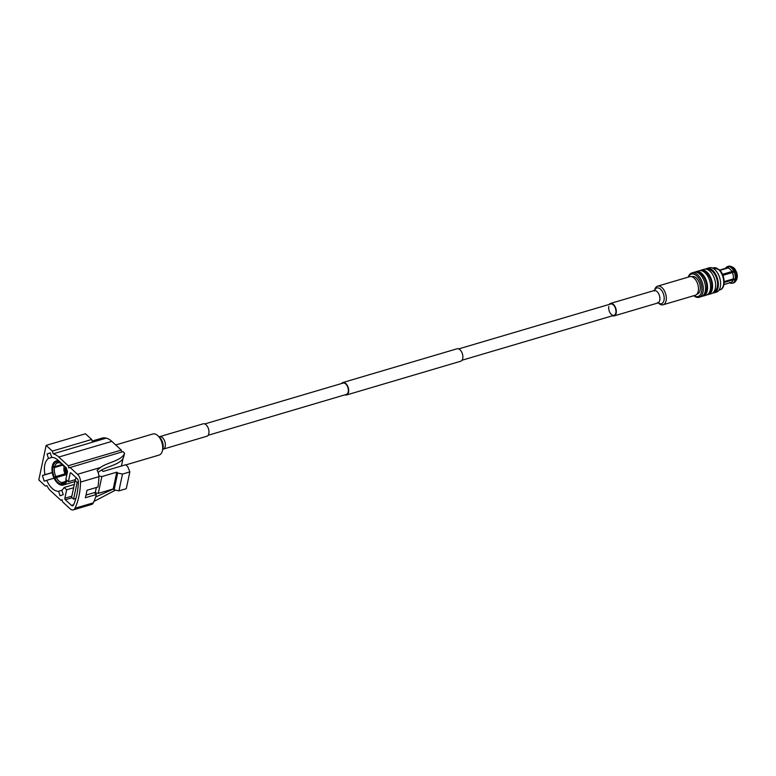 <?xml version="1.0" encoding="UTF-8"?>
<svg xmlns="http://www.w3.org/2000/svg" width="776" height="776" viewBox="0 0 776 776"><rect width="100%" height="100%" fill="white"/><g stroke="black" fill="none" stroke-linecap="round" stroke-linejoin="round"><path stroke-width="1.16" d="M688.399 277.071A11.679 6.654 73.5 0 1 696.702 275.907A11.679 6.654 73.5 0 1 701.746 290.864A11.679 6.654 73.5 0 1 693.899 295.675M693.773 295.714A12.707 7.236 -106.5 0 0 699.108 297.276A12.707 7.236 -106.5 0 0 703.289 287.712A12.707 7.236 -106.5 0 0 697.682 274.85A12.707 7.236 -106.5 0 0 691.901 272.9A12.707 7.236 -106.5 0 0 688.273 277.11M699.108 297.276L701.329 296.616A12.707 7.236 -106.5 0 0 705.5 287.052A12.707 7.236 -106.5 0 0 699.903 274.19A12.707 7.236 -106.5 0 0 694.122 272.24L691.901 272.9M704.133 294.269A11.465 6.528 -106.5 0 0 706.674 285.141A11.465 6.528 -106.5 0 0 701.717 274.597A11.465 6.528 -106.5 0 0 697.76 272.686M695.18 272.075A12.707 7.236 73.5 0 1 696.159 271.639A12.707 7.236 73.5 0 1 701.931 273.589A12.707 7.236 73.5 0 1 707.537 286.451A12.707 7.236 73.5 0 1 703.357 296.015A12.707 7.236 73.5 0 1 702.299 296.19M703.357 296.015L706.383 295.123A12.707 7.236 -106.5 0 0 710.564 285.558A12.707 7.236 -106.5 0 0 704.957 272.696A12.707 7.236 -106.5 0 0 699.176 270.746L696.159 271.639M709.215 292.746A11.465 6.528 -106.5 0 0 711.679 283.599A11.465 6.528 -106.5 0 0 706.732 273.113A11.465 6.528 -106.5 0 0 702.852 271.212M700.214 270.582A12.707 7.236 73.5 0 1 701.164 270.164A12.707 7.236 73.5 0 1 706.946 272.104A12.707 7.236 73.5 0 1 712.552 284.967A12.707 7.236 73.5 0 1 708.372 294.54A12.707 7.236 73.5 0 1 707.343 294.705M708.372 294.54L711.398 293.648A12.707 7.236 -106.5 0 0 715.569 284.074A12.707 7.236 -106.5 0 0 709.972 271.212A12.707 7.236 -106.5 0 0 704.191 269.262L701.164 270.164M714.046 291.553A11.465 6.528 -106.5 0 0 717.528 282.774A11.465 6.528 -106.5 0 0 712.484 271.416A11.465 6.528 -106.5 0 0 707.557 269.582M705.627 269.097A12.707 7.236 73.5 0 1 706.926 268.457A12.707 7.236 73.5 0 1 712.698 270.407A12.707 7.236 73.5 0 1 718.304 283.269A12.707 7.236 73.5 0 1 714.124 292.833A12.707 7.236 73.5 0 1 712.688 292.998M714.124 292.833L716.393 292.164A12.707 7.236 -106.5 0 0 720.506 281.853A12.707 7.236 -106.5 0 0 718.246 274.209A12.707 7.236 -106.5 0 0 714.968 269.738A12.707 7.236 -106.5 0 0 709.186 267.788L706.926 268.457M720.506 281.853L720.467 281.455A11.465 6.528 -106.5 0 0 718.43 274.568L718.246 274.209M724.192 281.591L733.31 278.894L735.173 279.147L737.2 277.75A7.556 4.297 -106.5 0 0 736.24 271.406L723.028 275.315A7.556 4.297 -106.5 0 0 722.534 274.297L731.855 271.551A7.556 4.297 -106.5 0 0 730.051 269.175A7.556 4.297 -106.5 0 0 727.995 267.992L719.944 270.368M736.172 279.729A8.672 4.937 73.5 0 1 735.338 281.562L736.288 280.223A7.556 4.297 -106.5 0 0 737.006 278.681L736.172 279.729L733.107 279.826A7.556 4.297 73.5 0 1 730.905 282.503L723.94 284.559M733.107 279.826L724.183 282.464M732.35 272.56A7.556 4.297 73.5 0 1 733.31 278.894M719.74 270.145L727.306 267.914L728.344 266.478L729.964 266.284M719.662 270.067L726.617 268.011A7.556 4.297 73.5 0 1 727.306 267.914M731.855 271.551L733.553 270.717A8.672 4.937 -106.5 0 0 731.448 267.924A8.672 4.937 -106.5 0 0 729.033 266.556L727.995 267.992M733.553 270.717L735.745 270.397L735.231 270.892L722.689 274.597M724.192 281.63L733.398 278.904M730.216 282.61L731.584 283.337A8.672 4.937 73.5 0 0 732.418 283.221L733.621 282.862A8.672 4.937 73.5 0 0 735.338 281.562M731.235 283.153L729.518 282.532M734.756 270.358A8.672 4.937 -106.5 0 0 732.651 267.565A8.672 4.937 -106.5 0 0 730.856 266.391A8.672 4.937 -106.5 0 0 730.235 266.197L729.033 266.556M733.659 271.92A6.402 3.637 -106.5 0 0 733.407 271.435M730.885 283.259A8.672 4.937 73.5 0 1 729.779 282.833M735.745 270.397A7.556 4.297 -106.5 0 0 732.379 267.002L730.856 266.391M735.25 271.377A8.672 4.937 73.5 0 1 736.375 278.788M725.502 268.341A8.672 4.937 73.5 0 1 727.5 266.595L728.703 266.236A8.672 4.937 73.5 0 1 729.547 266.12M734.048 271.726A8.672 4.937 73.5 0 1 735.173 279.147M734.969 280.078A8.672 4.937 73.5 0 1 732.418 283.221M727.5 266.595A8.672 4.937 73.5 0 1 728.344 266.478M696.897 294.191L697.294 294.075A9.118 5.189 -106.5 0 0 700.292 287.207A9.118 5.189 -106.5 0 0 696.266 277.973A9.118 5.189 -106.5 0 0 692.114 276.576L691.726 276.692M61.867 490.325L58.627 491.286L60.024 495.777L63.225 494.681L61.828 490.19A17.45 9.933 -106.5 0 0 64.146 487.464L66.658 489.792L64.864 498.231A1.145 0.65 -106.5 0 0 65.349 499.763L71.441 505.38A2.861 1.63 -106.5 0 0 72.74 505.816A2.861 1.63 -106.5 0 0 73.458 505.118A63.884 36.365 -106.5 0 0 78.395 481.877A2.861 1.63 -106.5 0 0 77.134 478.579L71.043 472.962A1.145 0.65 -106.5 0 0 70.529 472.788A1.145 0.65 -106.5 0 0 70.17 473.263L68.385 481.702L65.863 479.384L67.512 471.604L66.241 467.753L58.113 460.265A17.45 9.933 -106.5 0 0 51.623 457.365L50.236 452.874L47.035 453.97L48.432 458.461A17.45 9.933 -106.5 0 0 44.989 474.67L42.447 475.533L44.213 481.198L46.744 480.334A17.45 9.933 -106.5 0 0 52.137 488.385A17.45 9.933 -106.5 0 0 58.627 491.286M61.023 483.991L61.197 485.116A12.571 7.159 73.5 0 1 57.54 483.108A12.571 7.159 73.5 0 1 54.368 478.821L54.883 478.336A11.417 6.499 73.5 0 0 57.744 482.168A11.417 6.499 73.5 0 0 61.023 483.991L61.77 482.594L65.009 481.644M65.902 474.737L56.308 477.57A10.253 5.839 -106.5 0 0 58.85 480.965A10.253 5.839 -106.5 0 0 61.77 482.594M62.885 465.105L54.456 467.598A10.253 5.839 -106.5 0 0 55.823 476.551L65.184 473.787M59.189 462.603L58.753 462.729A10.253 5.839 -106.5 0 0 57.705 462.865A10.253 5.839 -106.5 0 0 54.66 466.657L62.284 464.407M62.041 464.155A10.253 5.839 -106.5 0 0 59.451 462.806L58.365 461.953L58.598 460.711M64.447 466.104A12.571 7.159 73.5 0 1 65.019 467.123L64.505 467.618A11.417 6.499 73.5 0 0 61.682 463.796A11.417 6.499 73.5 0 0 58.365 461.953M66.688 475.465A11.417 6.499 73.5 0 0 65 468.626L66.29 467.909M65.514 468.132A12.571 7.159 73.5 0 1 67.134 473.389M66.978 480.412A12.571 7.159 73.5 0 1 63.263 485.029A12.571 7.159 73.5 0 1 61.886 485.194L61.721 484.069A11.417 6.499 73.5 0 0 66.299 479.781M61.197 485.116L61.847 484.922M66.493 473.622A3.473 1.979 73.5 0 1 66.464 473.602A3.473 1.979 73.5 0 1 65.048 468.733M65.116 468.52A3.473 1.979 73.5 0 1 65.844 467.559M64.243 467.133A5.209 2.968 -106.5 0 0 66.173 474.999A5.209 2.968 -106.5 0 0 66.688 475.407M73.274 509.88L91.626 504.458A6.838 3.899 -106.5 0 0 93.324 502.838A67.308 38.315 -106.5 0 0 96.399 494.487L85.35 497.746A67.308 38.315 -106.5 0 0 86.941 490.277L97.98 487.018A67.308 38.315 -106.5 0 0 98.891 476.668A6.838 3.899 -106.5 0 0 97.087 470.363L100.424 467.521C107.563 462.205 121.735 460.857 124.616 453.165L122.957 451.632L68.783 467.909L68.23 465.745L58.801 457.054A20.865 11.873 -106.5 0 0 53.185 453.815L52.341 451.108L46.143 445.385L38.8 479.927L45.483 486.086L46.9 485.601A16.859 9.603 -106.5 0 0 49.606 489.889L60.897 500.287L62.032 499.686L62.584 501.849L70.16 508.833A6.838 3.899 -106.5 0 0 73.274 509.88A6.838 3.899 -106.5 0 0 74.971 508.261A67.308 38.315 -106.5 0 0 80.539 482.09A6.838 3.899 -106.5 0 0 77.503 474.291L69.927 467.307M96.399 494.487L94.362 492.615L86.02 495.078M53.874 477.812A12.571 7.159 73.5 0 1 52.176 466.599L52.865 467.23A11.417 6.499 73.5 0 0 54.388 477.318L65.582 474.359M53.137 466.318L52.176 466.599M52.37 465.668A12.571 7.159 73.5 0 1 56.134 460.915A12.571 7.159 73.5 0 1 57.502 460.75L57.676 461.875A11.417 6.499 73.5 0 0 53.059 466.298L52.37 465.668M58.365 460.498L57.502 460.75M58.19 460.828A12.571 7.159 73.5 0 1 58.937 461.022M65.989 467.521L64.505 467.618M64.476 482.08L62.458 482.682A10.253 5.839 -106.5 0 0 63.516 482.536A10.253 5.839 -106.5 0 0 66.241 479.723M56.308 477.57L54.883 478.336M54.456 467.598L52.865 467.23M54.388 477.318L55.823 476.551M62.458 482.682L61.721 484.069M53.059 466.298L54.66 466.657M58.753 462.729L57.676 461.875M46.929 485.66L45.483 486.086M121.764 451.991L121.269 450.08L111.841 441.379A20.865 11.873 -106.5 0 0 106.225 438.139L92.519 442.184L91.684 439.478L85.476 433.765L46.143 445.385M91.684 439.478L52.341 451.108M62.09 499.938L60.897 500.287M92.519 442.184L53.185 453.815M121.269 450.08L68.23 465.745M115.527 490.122L93.964 501.442M95.632 497.009L113.325 489.074M124.616 453.165L123.51 457.462C120.212 465.328 104.993 466.26 98.397 472.293M50.275 453.009L47.035 453.97M52.128 457.365L48.432 458.461M52.254 472.526L44.989 474.67M52.273 472.632L42.447 475.533M65.853 474.679L46.744 480.334M74.331 484.457L64.146 487.464M73.633 487.726L66.658 489.792M75.388 479.626L68.385 481.702M114.121 489.811L117.69 473.001L122.482 474.087L129.834 471.915L126.265 488.715L118.912 490.888L114.121 489.811L113.209 488.967L98.28 493.381L101.85 476.58L98.882 475.94M98.28 493.381L95.254 492.731L96.369 487.493M78.395 481.974L77.144 482.342L75.165 480.519L71.596 497.319L73.565 499.143L77.144 482.342M95.254 492.731L94.682 492.905M75.893 498.454L73.565 499.143M76.882 478.346L75.621 478.714L75.165 480.519M121.425 466.017L123.122 458.034M113.209 488.967L116.778 472.167L101.85 476.58M117.69 473.001L116.778 472.167M129.834 471.915L127.749 466.648L125.693 464.756L103.053 471.449L101.559 470.062M122.482 474.087L118.912 490.888M106.225 438.139A21.233 12.086 -106.5 0 0 102.044 438.12L92.169 441.04M204.777 423.938L343.04 383.082A5.907 3.366 73.5 0 1 345.727 383.984A5.907 3.366 73.5 0 1 348.327 389.969A5.907 3.366 73.5 0 1 346.387 394.412L208.123 435.278M341.576 383.519A6.489 3.696 73.5 0 1 342.876 382.529L457.054 348.783A6.489 3.696 73.5 0 1 460.003 349.782A6.489 3.696 73.5 0 1 462.865 356.349A6.489 3.696 73.5 0 1 460.731 361.228L346.552 394.974A6.489 3.696 73.5 0 1 344.922 394.848M342.876 382.529A6.489 3.696 73.5 0 1 345.824 383.519A6.489 3.696 73.5 0 1 348.686 390.085A6.489 3.696 73.5 0 1 346.552 394.974M125.848 464.902L159.061 455.085A11 6.266 -106.5 0 0 162.359 450.914A11 6.266 -106.5 0 0 162.446 450.526A11 6.266 -106.5 0 0 157.858 435.695A11 6.266 -106.5 0 0 152.833 433.978L115.711 444.949M163.232 449.139L206.823 436.257A6.489 3.696 -106.5 0 0 208.822 433.571A6.489 3.696 -106.5 0 0 207.522 426.625A6.489 3.696 -106.5 0 0 203.147 423.822L159.555 436.694A6.489 3.696 73.5 0 1 163.93 439.507A6.489 3.696 73.5 0 1 165.23 446.452A6.489 3.696 73.5 0 1 163.232 449.139L162.582 449.517M658.3 302.931L658.669 303.27A9.7 5.519 -106.5 0 0 663.102 304.784L695.257 295.278A9.7 5.519 -106.5 0 0 698.245 291.252A9.7 5.519 -106.5 0 0 696.295 280.863A9.7 5.519 -106.5 0 0 689.757 276.663L657.602 286.169A9.7 5.519 -106.5 0 0 654.702 289.846L654.575 290.331M663.102 304.784A9.7 5.519 -106.5 0 0 666.08 300.758A9.7 5.519 -106.5 0 0 664.14 290.37A9.7 5.519 -106.5 0 0 657.602 286.169M612.545 315.764A6.489 3.696 -106.5 0 0 614.175 315.89A6.489 3.696 -106.5 0 0 616.163 313.194A6.489 3.696 -106.5 0 0 614.864 306.248A6.489 3.696 -106.5 0 0 610.499 303.445A6.489 3.696 -106.5 0 0 609.199 304.435M608.84 306.442A5.907 3.366 -106.5 0 0 610.033 312.776A5.907 3.366 -106.5 0 0 614.01 315.328A5.907 3.366 -106.5 0 0 615.824 312.883A5.907 3.366 -106.5 0 0 614.64 306.559A5.907 3.366 -106.5 0 0 610.663 303.998L458.684 348.909M719.944 289.817A11.465 6.528 -106.5 0 0 723.717 281.193A11.465 6.528 -106.5 0 0 718.663 269.582A11.465 6.528 -106.5 0 0 713.454 267.827L719.245 269.67C725.162 274.655 726.064 288.497 719.944 289.817L719.032 290.088M98.891 476.668L80.539 482.09M93.324 502.838L74.971 508.261M100.424 467.521L77.503 474.291M111.841 441.379L58.801 457.054M73.633 504.73L71.441 505.38M72.09 497.775L65.349 499.763M71.082 473.001L70.17 473.263M71.838 496.165L64.864 498.231M162.853 448.916A8.187 4.656 -106.5 0 0 162.931 448.625A8.187 4.656 -106.5 0 0 162.999 448.334A8.187 4.656 -106.5 0 0 159.584 437.295L157.858 435.695M654.643 290.282A8.187 4.656 73.5 0 1 660.977 289.652A8.187 4.656 73.5 0 1 663.994 300.283A8.187 4.656 73.5 0 1 658.387 302.941M657.738 302.407L658.514 302.96L657.767 303.009A6.489 3.696 -106.5 0 0 659.755 300.312A6.489 3.696 -106.5 0 0 658.455 293.367A6.489 3.696 -106.5 0 0 654.09 290.563L610.499 303.445M712.533 268.098L713.454 267.827M63.263 485.029L74.942 481.586M56.134 460.915L58.171 460.313M614.01 315.328L462.03 360.239M162.931 448.625L162.359 450.914M159.555 436.694L158.808 436.743M657.767 303.009L614.175 315.89M654.391 291.078L654.74 290.185L654.09 290.563"/></g></svg>
